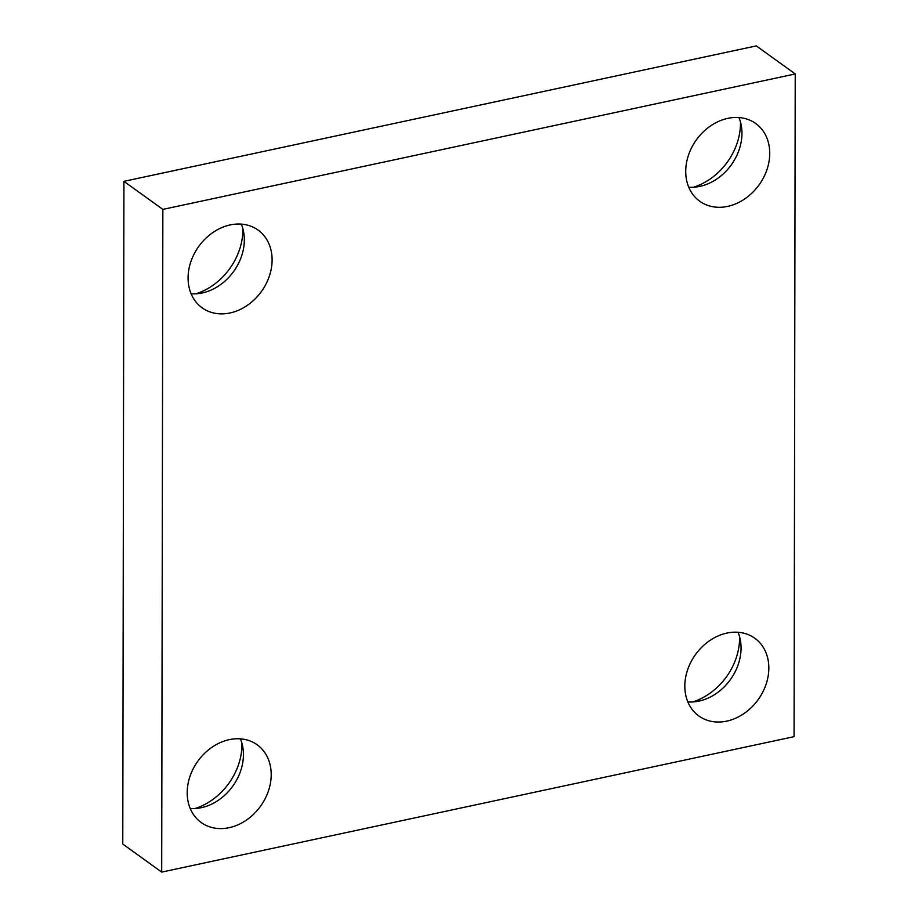 <?xml version="1.0" encoding="UTF-8"?>
<svg xmlns="http://www.w3.org/2000/svg" width="918" height="918" viewBox="0 0 918 918"><rect width="100%" height="100%" fill="white"/><g stroke="black" fill="none" stroke-linecap="round" stroke-linejoin="round"><path stroke-width="1.38" d="M161.694 872.1L162.853 209.396L795.229 73.956L794.07 736.661L161.694 872.1L122.771 844.044L123.93 181.339L162.853 209.396M123.93 181.339L756.306 45.9L795.229 73.956M726.907 633.076A47.897 38.602 125.8 0 0 687.605 669.842A47.897 38.602 125.8 0 0 698.827 715.96A47.897 38.602 125.8 0 0 758.142 699.665A47.897 38.602 125.8 0 0 754.825 638.251A47.897 38.602 125.8 0 0 726.907 633.076M727.802 118.353A47.897 38.602 125.8 0 0 688.5 155.119A47.897 38.602 125.8 0 0 699.723 201.226A47.897 38.602 125.8 0 0 759.037 184.943A47.897 38.602 125.8 0 0 755.732 123.517A47.897 38.602 125.8 0 0 727.802 118.353M230.177 224.933A47.897 38.602 125.8 0 0 190.864 261.687A47.897 38.602 125.8 0 0 202.098 307.805A47.897 38.602 125.8 0 0 261.412 291.522A47.897 38.602 125.8 0 0 258.096 230.097A47.897 38.602 125.8 0 0 230.177 224.933M229.27 739.656A47.897 38.602 125.8 0 0 189.969 776.421A47.897 38.602 125.8 0 0 201.203 822.528A47.897 38.602 125.8 0 0 260.517 806.245A47.897 38.602 125.8 0 0 257.201 744.819A47.897 38.602 125.8 0 0 229.27 739.656M692.642 701.96A58.947 47.506 125.8 0 0 739.61 637.976A58.947 47.506 125.8 0 0 739.598 636.805M693.538 187.226A58.947 47.506 125.8 0 0 740.505 123.253A58.947 47.506 125.8 0 0 740.493 122.083M195.913 293.806A58.947 47.506 125.8 0 0 242.868 229.821A58.947 47.506 125.8 0 0 242.868 228.662M195.006 808.529A58.947 47.506 125.8 0 0 241.973 744.555A58.947 47.506 125.8 0 0 241.962 743.385M190.21 808.494A47.897 38.602 125.8 0 0 232.736 786.221A47.897 38.602 125.8 0 0 240.401 738.841M191.116 293.771A47.897 38.602 125.8 0 0 233.631 271.498A47.897 38.602 125.8 0 0 241.308 224.118M688.741 187.192A47.897 38.602 125.8 0 0 731.256 164.919A47.897 38.602 125.8 0 0 738.933 117.538M687.846 701.914A47.897 38.602 125.8 0 0 730.361 679.653A47.897 38.602 125.8 0 0 738.038 632.273"/></g></svg>
